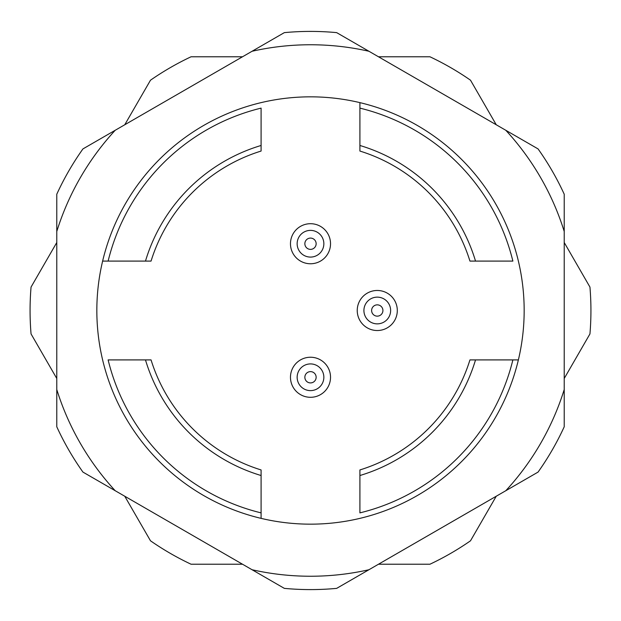 <?xml version="1.0" encoding="UTF-8"?>
<svg xmlns="http://www.w3.org/2000/svg" width="621" height="621" viewBox="0 0 621 621"><rect width="100%" height="100%" fill="white"/><g stroke="black" fill="none" stroke-linecap="round" stroke-linejoin="round"><path stroke-width="0.93" d="M378.484 56.775L429.942 56.775A280.428 280.428 0 0 1 470.508 80.202L496.241 124.759M564.225 242.516L589.95 287.081A280.428 280.428 0 0 1 589.95 333.919L564.225 378.484M124.759 124.759L150.492 80.202A280.428 280.428 0 0 1 191.058 56.775L242.516 56.775M56.775 378.484L31.05 333.919A280.428 280.428 0 0 1 31.05 287.081L56.775 242.516M242.516 564.225L191.058 564.225A280.428 280.428 0 0 1 150.492 540.798L124.759 496.241M496.241 496.241L470.508 540.798A280.428 280.428 0 0 1 429.942 564.225L378.484 564.225M304.857 377.265A5.643 5.643 0 0 0 313.326 382.156A5.643 5.643 0 0 0 313.326 372.383A5.643 5.643 0 0 0 304.857 377.265M371.622 310.5A5.643 5.643 0 0 0 380.091 315.39A5.643 5.643 0 0 0 380.091 305.61A5.643 5.643 0 0 0 371.622 310.5M304.857 243.735A5.643 5.643 0 0 0 313.326 248.617A5.643 5.643 0 0 0 313.326 238.844A5.643 5.643 0 0 0 304.857 243.735M297.149 377.265A13.351 13.351 0 0 0 317.176 388.831A13.351 13.351 0 0 0 317.176 365.707A13.351 13.351 0 0 0 297.149 377.265M363.914 310.5A13.351 13.351 0 0 0 383.949 322.066A13.351 13.351 0 0 0 383.949 298.934A13.351 13.351 0 0 0 363.914 310.5M297.149 243.735A13.351 13.351 0 0 0 317.176 255.293A13.351 13.351 0 0 0 317.176 232.169A13.351 13.351 0 0 0 297.149 243.735M290.473 377.265A20.027 20.027 0 0 0 310.5 397.3A20.027 20.027 0 0 0 330.527 377.265A20.027 20.027 0 0 0 310.5 357.238A20.027 20.027 0 0 0 290.473 377.265M357.238 310.5A20.027 20.027 0 0 0 377.265 330.527A20.027 20.027 0 0 0 397.3 310.5A20.027 20.027 0 0 0 377.265 290.473A20.027 20.027 0 0 0 357.238 310.5M290.473 243.735A20.027 20.027 0 0 0 310.5 263.762A20.027 20.027 0 0 0 330.527 243.735A20.027 20.027 0 0 0 310.5 223.7A20.027 20.027 0 0 0 290.473 243.735M145.477 261.092L151.058 261.092A166.925 166.925 0 0 1 261.092 151.058L261.092 108.124A208.322 208.322 0 0 0 108.124 261.092L145.477 261.092A172.265 172.265 0 0 1 261.092 145.477M145.477 359.908L151.058 359.908A166.925 166.925 0 0 0 261.092 469.942L261.092 475.523A172.265 172.265 0 0 1 145.477 359.908L108.124 359.908A208.322 208.322 0 0 0 261.092 512.876L261.092 475.523M512.876 359.908L469.942 359.908A166.925 166.925 0 0 1 359.908 469.942L359.908 512.876A208.322 208.322 0 0 0 512.876 359.908L518.372 359.908L512.876 359.908M475.523 261.092L512.876 261.092A208.322 208.322 0 0 0 359.908 108.124L359.908 151.058A166.925 166.925 0 0 1 469.942 261.092L475.523 261.092A172.265 172.265 0 0 0 359.908 145.477M469.942 261.092A166.925 166.925 0 0 0 359.908 151.058A166.925 166.925 0 0 1 469.942 261.092M359.908 102.628A213.663 213.663 0 0 1 359.908 518.372A213.663 213.663 0 0 1 102.628 261.092A213.663 213.663 0 0 1 359.908 102.628L359.908 108.124L359.908 102.628M102.628 261.092L108.124 261.092L102.628 261.092M261.092 518.372L261.092 512.876L261.092 518.372M252.064 569.736L284.333 588.366A279.093 279.093 0 0 0 336.667 588.366L368.936 569.736A265.741 265.741 0 0 1 252.064 569.736L115.211 490.722A265.741 265.741 0 0 1 56.775 389.514L56.775 194.233A279.093 279.093 0 0 1 82.942 148.908L284.333 32.634A279.093 279.093 0 0 1 336.667 32.634L538.058 148.908A279.093 279.093 0 0 1 564.225 194.233L564.225 426.767A279.093 279.093 0 0 1 538.058 472.092L368.936 569.736M564.225 389.514A265.741 265.741 0 0 1 505.789 490.722M505.789 130.278A265.741 265.741 0 0 1 564.225 231.486M252.064 51.264A265.741 265.741 0 0 1 368.936 51.264M56.775 231.486A265.741 265.741 0 0 1 115.211 130.278M115.211 490.722L82.942 472.092A279.093 279.093 0 0 1 56.775 426.767L56.775 389.514M475.523 359.908A172.265 172.265 0 0 1 359.908 475.523"/></g></svg>
